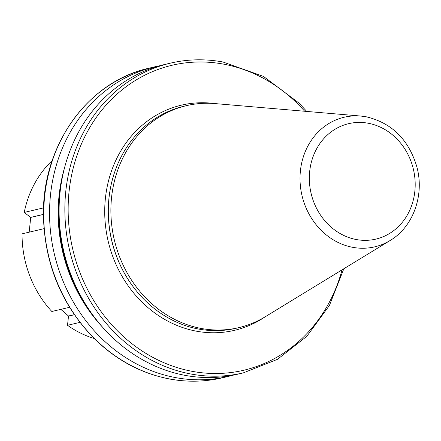 <?xml version="1.0" encoding="UTF-8"?>
<svg xmlns="http://www.w3.org/2000/svg" width="441" height="441" viewBox="0 0 441 441"><rect width="100%" height="100%" fill="white"/><g stroke="black" fill="none" stroke-linecap="round" stroke-linejoin="round"><path stroke-width="0.66" d="M43.461 214.37L30.616 217.396L24.227 212.43A102.852 91.149 -103.3 0 1 52.209 160.546M24.227 212.43L43.587 207.865M44.023 228.67L22.05 233.851A102.852 91.149 -103.3 0 0 29.723 275.741A102.852 91.149 -103.3 0 0 51.823 311.484L69.546 307.311M29.178 232.17L30.71 217.43L43.461 214.425M94.142 338.484A102.852 91.149 -103.3 0 1 67.517 325.298L68.52 316.015L60.847 309.356M79.931 322.377L67.517 325.298M68.52 316.015L74.309 314.654M68.482 316.125L74.369 314.736M390.114 240.505C413.057 226.988 424.424 195.556 417.048 167.563C409.039 139.907 392.088 122.984 366.195 116.782L360.782 116.049A66.574 59 -103.3 0 0 300.145 174.041A66.574 59 -103.3 0 0 352.8 247.34A66.574 59 -103.3 0 0 390.114 240.505L265.228 316.765A114.037 101.061 -103.3 0 1 238.824 327.635A114.037 101.061 -103.3 0 1 201.311 328.473A114.037 101.061 -103.3 0 1 111.165 218.907A114.037 101.061 -103.3 0 1 186.51 105.642A114.037 101.061 -103.3 0 1 214.988 103.585L360.782 116.049A66.574 59 -103.3 0 1 366.063 116.766M238.824 327.635L236.255 328.242A114.037 101.061 -103.3 0 1 198.737 329.08A114.037 101.061 -103.3 0 1 134.185 288.105A114.037 101.061 -103.3 0 1 110.531 187.739A114.037 101.061 -103.3 0 1 183.936 106.248L186.51 105.642M343.831 268.762L329.405 305.486L306.771 336.378L277.428 359.354L243.344 372.865L237.578 374.222A159.096 140.993 -103.3 0 1 185.237 375.39A159.096 140.993 -103.3 0 1 59.474 222.534A159.096 140.993 -103.3 0 1 164.592 64.518L170.358 63.157C187.634 59.122 205.153 58.73 222.903 61.983L263.426 76.392L299.009 103.089L306.754 111.43M232.798 375.252A159.096 140.993 -103.3 0 1 228.058 376.465A159.096 140.993 -103.3 0 1 54.331 253.955A159.096 140.993 -103.3 0 1 155.072 66.762A159.096 140.993 -103.3 0 1 159.851 65.731M102.472 327.101A151.643 134.384 -103.3 0 1 64.744 167.012M265.058 316.864A115.669 102.505 -103.3 0 1 196.432 331.185A115.669 102.505 -103.3 0 1 105.123 201.355A115.669 102.505 -103.3 0 1 214.789 103.569M356.356 239.546A59.303 52.556 76.7 0 0 414.865 191.118A59.303 52.556 76.7 0 0 368.174 123.226A59.303 52.556 76.7 0 0 309.665 171.648A59.303 52.556 76.7 0 0 356.356 239.546M134.185 288.105L134.009 287.874A113.447 100.537 -103.3 0 1 110.476 188.026L110.531 187.739M149.229 68.135A159.096 140.993 76.7 0 0 44.111 226.156A159.096 140.993 76.7 0 0 169.873 379.012A159.096 140.993 76.7 0 0 222.22 377.843C204.938 381.878 187.425 382.27 169.675 379.017C141.015 373.499 115.647 359.795 93.569 337.911C61.586 304.659 44.883 264.324 43.472 216.895C41.454 146.307 87.439 81.464 149.229 68.135L155.072 66.762M88.272 308.513A151.015 133.827 -103.3 0 1 60.334 189.983M243.344 372.865A159.096 140.993 -103.3 0 1 69.623 250.35A159.096 140.993 -103.3 0 1 170.358 63.157M304.676 111.253A156.649 138.821 76.7 0 0 223.559 64.127A156.649 138.821 76.7 0 0 70.163 183.109A156.649 138.821 76.7 0 0 176.268 367.325A156.649 138.821 76.7 0 0 342.051 269.853M228.058 376.465L222.22 377.843"/></g></svg>
